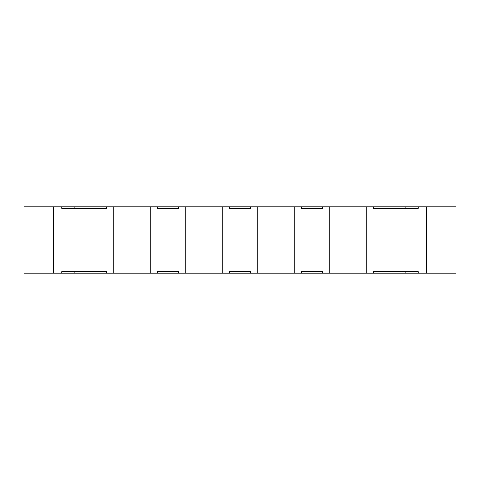 <?xml version="1.0" encoding="UTF-8"?>
<svg xmlns="http://www.w3.org/2000/svg" width="480" height="480" viewBox="0 0 480 480"><rect width="100%" height="100%" fill="white"/><g stroke="black" fill="none" stroke-linecap="round" stroke-linejoin="round"><path stroke-width="0.72" d="M405.858 273.174L405.858 271.626L375 271.626L375 273.174L426.6 273.174L426.6 206.826L418.2 206.826L418.2 208.374L373.458 208.374L373.458 206.826L322.548 206.826L322.548 208.374L301.482 208.374L301.482 206.826L250.542 206.826L250.542 208.374L229.458 208.374L229.458 206.826L178.548 206.826L178.548 208.374L157.458 208.374L157.458 206.826L106.548 206.826L106.548 208.374L61.8 208.374L61.8 206.826L24 206.826L24 273.174L53.4 273.174L53.4 206.826M375 273.174L366.258 273.174L366.258 206.826M322.548 273.174L301.482 273.174L301.482 271.626L322.548 271.626L322.548 273.174L366.258 273.174M250.542 273.174L229.458 273.174L229.458 271.626L250.542 271.626L250.542 273.174L301.482 273.174M178.548 273.174L157.458 273.174L157.458 271.626L178.548 271.626L178.548 273.174L229.458 273.174M53.4 273.174L61.8 273.174L61.8 271.626L106.548 271.626L106.548 273.174L157.458 273.174M106.548 273.174L61.8 273.174M418.2 273.174L418.2 271.626L373.458 271.626L373.458 273.174M329.742 273.174L329.742 206.826M294.252 273.174L294.252 206.826M257.742 273.174L257.742 206.826M222.258 273.174L222.258 206.826M185.748 273.174L185.748 206.826M150.258 273.174L150.258 206.826M113.742 273.174L113.742 206.826M426.6 273.174L456 273.174L456 206.826L426.6 206.826M229.458 206.826L250.542 206.826M301.482 206.826L322.548 206.826M373.458 206.826L418.2 206.826M61.8 206.826L106.548 206.826M157.458 206.826L178.548 206.826M375 206.826L375 208.374L405.858 208.374L405.858 206.826M74.142 206.826L74.142 208.374L105 208.374L105 206.826M74.142 273.174L74.142 271.626L105 271.626L105 273.174"/></g></svg>
